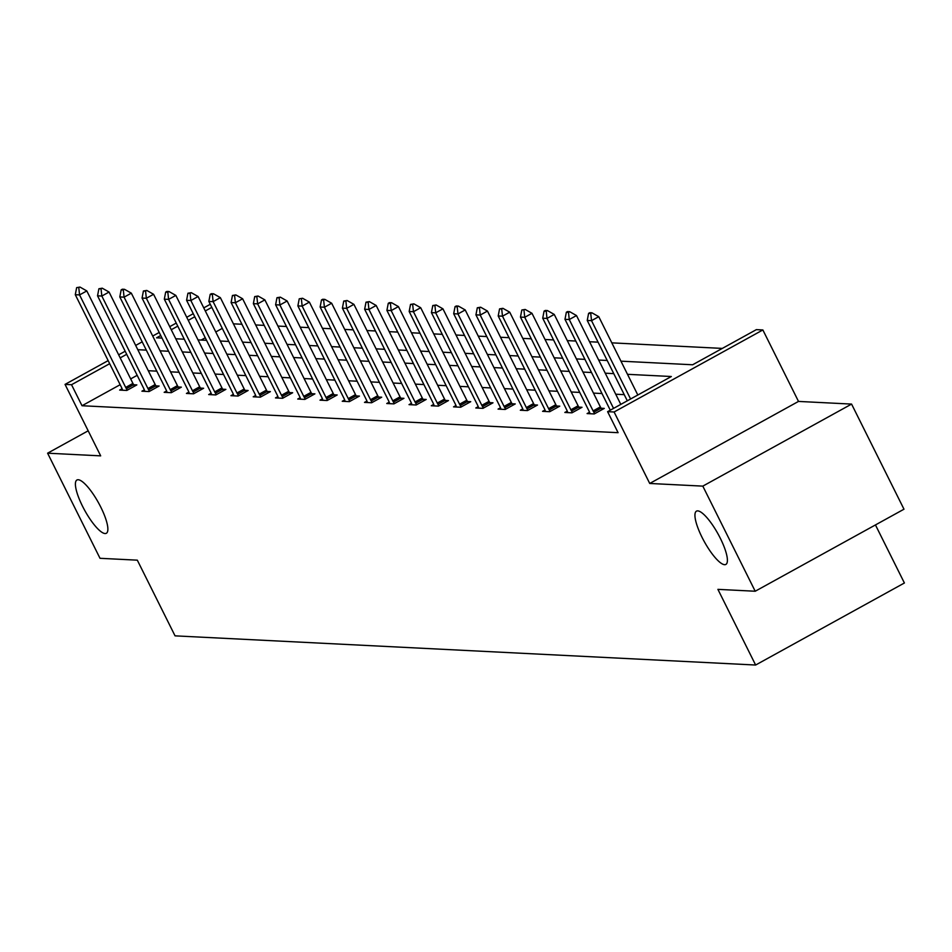 <?xml version="1.0" encoding="UTF-8"?>
<svg xmlns="http://www.w3.org/2000/svg" width="952" height="952" viewBox="0 0 952 952"><rect width="100%" height="100%" fill="white"/><g stroke="black" fill="none" stroke-linecap="round" stroke-linejoin="round"><path stroke-width="1.43" d="M702.041 537.333A30.428 7.878 61.1 0 1 696.483 511.141A30.428 7.878 61.1 0 1 720.307 538.249A30.428 7.878 61.1 0 1 725.864 564.429A30.428 7.878 61.1 0 1 702.041 537.333M82.503 506.178A30.428 7.878 61.1 0 1 76.945 479.998A30.428 7.878 61.1 0 1 100.769 507.095A30.428 7.878 61.1 0 1 106.326 533.287A30.428 7.878 61.1 0 1 82.503 506.178M88.191 430.804L47.6 453.188L100.674 455.865L65.045 384.394L108.147 360.618M755.21 591.24L702.814 486.127L851.576 404.088L903.983 509.201L755.21 591.24L717.903 589.359L755.626 665.032L175.049 635.853L137.314 560.169L100.008 558.3L47.6 453.188M722.318 348.408L611.815 342.851M598.07 342.161L589.562 341.732M575.805 341.042L567.297 340.614M553.552 339.923L545.044 339.495M531.287 338.805L522.779 338.377M509.034 337.686L500.526 337.258M486.781 336.568L478.261 336.139M464.517 335.449L456.008 335.021M442.263 334.33L433.743 333.902M419.999 333.212L411.49 332.783M397.746 332.093L389.225 331.665M375.481 330.975L366.972 330.546M353.228 329.856L344.707 329.428M330.963 328.738L322.454 328.309M308.71 327.619L300.189 327.19M286.445 326.5L277.936 326.072M264.192 325.382L255.671 324.953M241.927 324.263L233.418 323.835M620.942 361.165L692.639 364.771L756.376 329.63L762.861 329.951L614.099 411.99L607.602 411.669L671.338 376.516L627.499 374.315M851.576 404.088L798.502 401.423L762.861 329.951M875.447 524.933L904.4 582.993L755.626 665.032M567.261 411.133L564.833 412.466L571.973 412.823L582.017 407.289L578.828 407.123L579.697 408.563M522.743 408.896L520.316 410.229L527.456 410.586L537.499 405.04L534.31 404.886M478.225 406.659L475.798 407.992L482.938 408.348L492.981 402.803L489.792 402.648M433.707 404.422L431.28 405.754L438.42 406.111L448.463 400.566L445.274 400.411M389.19 402.184L386.762 403.517L393.902 403.874L403.945 398.329L400.756 398.174M344.672 399.947L342.244 401.28L349.384 401.637L359.428 396.091L356.238 395.937L357.107 397.377M300.154 397.698L297.726 399.043L304.866 399.4L314.91 393.854L311.72 393.7M255.636 395.461L253.208 396.805L260.348 397.162L270.392 391.617L267.203 391.462M211.118 393.224L208.69 394.568L215.83 394.925L225.874 389.38L222.685 389.213M166.6 390.986L164.172 392.331L171.312 392.688L181.356 387.143L178.167 386.976M122.082 388.749L119.654 390.082L126.794 390.451L136.838 384.905L133.649 384.739L134.518 386.191M624.238 394.652L615.73 394.223M601.973 393.533L593.465 393.105M579.72 392.414L571.212 391.986M557.455 391.296L548.947 390.867M535.202 390.177L526.694 389.749M512.949 389.059L504.429 388.63M490.685 387.928L482.176 387.512M468.432 386.81L459.911 386.381M446.167 385.691L437.658 385.262M423.914 384.572L415.393 384.144M401.649 383.454L393.14 383.025M379.396 382.335L370.875 381.907M357.131 381.216L348.622 380.788M334.878 380.098L326.357 379.669M312.613 378.979L304.104 378.551M290.36 377.861L281.84 377.432M268.095 376.742L259.587 376.314M245.842 375.623L237.322 375.195M223.577 374.505L215.069 374.077M201.324 373.386L192.804 372.958M179.059 372.268L170.551 371.839M156.806 371.149L148.286 370.721M137.183 375.314L130.674 378.908M120.154 384.703L82.015 405.73L618.086 432.684L607.602 411.669M144.335 389.868L141.919 391.201L149.047 391.57L159.103 386.024L155.902 385.857M188.853 392.105L186.437 393.45L193.565 393.807L203.621 388.261L200.42 388.095M233.371 394.342L230.955 395.687L238.083 396.044L248.139 390.498L244.938 390.332M277.889 396.579L275.473 397.924L282.601 398.281L292.657 392.736L289.456 392.581M322.407 398.817L319.991 400.161L327.119 400.518L337.175 394.973L333.973 394.818M366.925 401.066L364.509 402.398L371.637 402.755L381.692 397.21L378.491 397.055M411.442 403.303L409.027 404.636L416.155 404.993L426.21 399.447L423.009 399.293M455.96 405.54L453.545 406.873L460.673 407.23L470.728 401.685L467.527 401.53M500.478 407.777L498.063 409.11L505.191 409.467L515.246 403.922L512.045 403.767M544.996 410.014L542.58 411.347L549.709 411.704L559.764 406.159L556.563 406.004M589.514 412.252L587.098 413.584L594.226 413.942L604.282 408.408L601.081 408.241M82.015 405.73L71.531 384.715L65.045 384.394M798.502 401.423L649.728 483.461L702.814 486.127M649.728 483.461L614.099 411.99M118.655 354.822L125.176 351.228M135.684 345.433L142.193 341.851M152.701 336.044L159.21 332.462M169.73 326.667L176.239 323.073M186.747 317.278L193.256 313.684M203.764 307.889L210.273 304.307M126.699 354.299L120.19 357.881M109.682 363.688L71.531 384.715M613.754 373.624L605.246 373.196M591.501 372.506L582.981 372.077M569.236 371.387L560.728 370.959M546.983 370.268L538.463 369.84M524.719 369.15L516.21 368.721M502.466 368.031L493.945 367.603M480.201 366.913L471.692 366.484M457.948 365.794L449.427 365.366M435.683 364.675L427.174 364.247M413.43 363.557L404.909 363.128M391.165 362.438L382.656 362.01M368.912 361.32L360.392 360.891M346.647 360.201L338.138 359.773M324.394 359.082L315.874 358.654M302.129 357.964L293.621 357.535M279.876 356.845L271.356 356.417M257.611 355.727L249.103 355.298M235.358 354.608L226.838 354.18M213.093 353.49L204.585 353.061M190.84 352.371L182.32 351.942M168.575 351.252L160.067 350.824M146.322 350.122L137.802 349.705M160.745 335.52L156.58 337.817L162.018 338.091M175.763 338.781L184.283 339.209M198.028 339.9L206.536 340.328M220.281 341.018L228.801 341.447M242.546 342.137L251.054 342.565M264.799 343.255L273.319 343.684M287.064 344.386L295.572 344.803M309.317 345.505L317.837 345.933M331.582 346.623L340.09 347.052M353.835 347.742L362.355 348.17M376.099 348.86L384.608 349.289M398.352 349.979L406.873 350.407M420.617 351.098L429.126 351.526M442.87 352.216L451.391 352.645M465.135 353.335L473.644 353.763M487.388 354.453L495.909 354.882M509.653 355.572L518.162 356M531.906 356.691L540.427 357.119M554.171 357.809L562.68 358.238M576.424 358.928L584.944 359.356M598.689 360.046L607.197 360.475M211.808 307.365L205.299 310.959M194.779 316.754L188.27 320.336M177.762 326.143L171.253 329.725M222.28 328.38L215.771 331.974M205.263 337.77L201.122 340.054M677.039 363.985L684.179 364.342M654.786 362.867L661.914 363.224M632.521 361.748L639.661 362.105M125.688 387.416L132.923 383.418L86.811 290.931L79.563 294.918L125.688 387.416A4.748 1.226 -118.9 0 0 126.39 388.69L127.282 390.177M132.923 383.418A4.748 1.226 -118.9 0 0 133.625 384.703L126.39 388.69M76.648 287.635L79.992 287.076L76.648 287.635L75.291 294.704L121.404 387.202A4.748 1.226 -118.9 0 1 121.975 388.464L122.665 390.237M78.79 287.742L79.563 294.918L75.291 294.704M86.811 290.931L79.992 287.076M101.043 288.861L102.257 288.194L98.901 288.753L101.043 288.861L101.828 296.036L109.064 292.05L155.176 384.537A4.748 1.226 -118.9 0 0 155.878 385.822L156.782 387.309M144.93 391.355L144.228 389.582A4.748 1.226 -118.9 0 0 143.657 388.321L97.544 295.822L101.828 296.036L147.941 388.535A4.748 1.226 -118.9 0 0 148.643 389.808L149.535 391.296M98.901 288.753L97.544 295.822M109.064 292.05L102.257 288.194M123.308 289.979L124.51 289.313L122.368 289.206L121.166 289.872L123.308 289.979L124.081 297.155L131.328 293.168L177.441 385.655A4.748 1.226 -118.9 0 0 178.143 386.94L179.035 388.428M167.183 392.474L166.493 390.701A4.748 1.226 -118.9 0 0 165.922 389.439L119.809 296.941L124.081 297.155L170.206 389.654A4.748 1.226 -118.9 0 0 170.908 390.927L171.8 392.414M121.166 289.872L119.809 296.941M131.328 293.168L124.51 289.313M145.561 291.098L146.775 290.431L143.419 290.991L145.561 291.098L146.346 298.274L153.581 294.287L199.694 386.774A4.748 1.226 -118.9 0 0 200.396 388.059L201.3 389.547M189.448 393.592L188.746 391.819A4.748 1.226 -118.9 0 0 188.175 390.558L142.062 298.059L146.346 298.274L192.459 390.772A4.748 1.226 -118.9 0 0 193.161 392.045L194.053 393.533M143.419 290.991L142.062 298.059M153.581 294.287L146.775 290.431M167.826 292.216L169.028 291.55L166.886 291.443L165.684 292.109L167.826 292.216L168.599 299.392L175.834 295.406L221.959 387.892A4.748 1.226 -118.9 0 0 222.661 389.178L223.553 390.665M211.701 394.711L211.011 392.938A4.748 1.226 -118.9 0 0 210.44 391.677L164.327 299.178L168.599 299.392L214.724 391.891A4.748 1.226 -118.9 0 0 215.426 393.164L216.318 394.652M165.684 292.109L164.327 299.178M175.834 295.406L169.028 291.55M190.079 293.335L191.292 292.669L187.937 293.228L190.079 293.335L190.864 300.511L198.099 296.524L244.212 389.011A4.748 1.226 -118.9 0 0 244.914 390.296L245.818 391.784M233.954 395.83L233.264 394.068A4.748 1.226 -118.9 0 0 232.693 392.795L186.58 300.296L190.864 300.511L236.977 393.009A4.748 1.226 -118.9 0 0 237.679 394.283L238.571 395.77M187.937 293.228L186.58 300.296M198.099 296.524L191.292 292.669M212.344 294.454L213.545 293.787L211.404 293.68L210.202 294.346L212.344 294.454L213.117 301.629L220.352 297.643L266.477 390.13A4.748 1.226 -118.9 0 0 267.179 391.415L268.071 392.902M256.219 396.948L255.529 395.187A4.748 1.226 -118.9 0 0 254.957 393.914L208.845 301.415L213.117 301.629L259.23 394.128A4.748 1.226 -118.9 0 0 259.944 395.401L260.836 396.889M210.202 294.346L208.845 301.415M220.352 297.643L213.545 293.787M234.597 295.572L235.81 294.906L232.455 295.465L234.597 295.572L235.382 302.748L242.617 298.761L288.73 391.26A4.748 1.226 -118.9 0 0 289.432 392.533L290.336 394.021M278.472 398.067L277.782 396.306A4.748 1.226 -118.9 0 0 277.21 395.032L231.098 302.534L235.382 302.748L281.495 395.247A4.748 1.226 -118.9 0 0 282.197 396.52L283.089 398.007M232.455 295.465L231.098 302.534M242.617 298.761L235.81 294.906M256.861 296.691L258.063 296.024L254.72 296.584L256.861 296.691L257.635 303.866L264.87 299.88L310.995 392.379A4.748 1.226 -118.9 0 0 311.697 393.652L312.589 395.139M300.737 399.185L300.047 397.424A4.748 1.226 -118.9 0 0 299.475 396.151L253.363 303.652L257.635 303.866L303.748 396.365A4.748 1.226 -118.9 0 0 304.45 397.638L305.354 399.126M254.72 296.584L253.363 303.652M264.87 299.88L258.063 296.024M279.115 297.809L280.328 297.143L276.972 297.702L279.115 297.809L279.9 304.985L287.135 300.999L333.248 393.497A4.748 1.226 -118.9 0 0 333.95 394.771L334.854 396.258M322.99 400.304L322.3 398.543A4.748 1.226 -118.9 0 0 321.728 397.27L275.616 304.771L279.9 304.985L326.012 397.484A4.748 1.226 -118.9 0 0 326.714 398.757L327.607 400.245M276.972 297.702L275.616 304.771M287.135 300.999L280.328 297.143M348.265 398.602L355.512 394.616L309.388 302.117L302.153 306.116L348.265 398.602A4.748 1.226 -118.9 0 0 348.967 399.876L349.872 401.363M355.512 394.616A4.748 1.226 -118.9 0 0 356.215 395.889L348.967 399.876M299.237 298.821L302.581 298.262L299.237 298.821L297.881 305.889L343.993 398.388A4.748 1.226 -118.9 0 1 344.553 399.661L345.255 401.435M301.379 298.928L302.153 306.116L297.881 305.889M309.388 302.117L302.581 298.262M323.632 300.047L324.846 299.38L322.704 299.273L321.49 299.94L323.632 300.047L324.418 307.234L331.653 303.236L377.765 395.734A4.748 1.226 -118.9 0 0 378.468 397.008L379.372 398.495M367.508 402.553L366.817 400.78A4.748 1.226 -118.9 0 0 366.246 399.507L320.134 307.008L324.418 307.234L370.53 399.721A4.748 1.226 -118.9 0 0 371.232 400.994L372.125 402.482M321.49 299.94L320.134 307.008M331.653 303.236L324.846 299.38M345.897 301.165L347.099 300.499L343.755 301.058L345.897 301.165L346.671 308.353L353.906 304.354L400.03 396.853A4.748 1.226 -118.9 0 0 400.732 398.126L401.625 399.614M389.773 403.672L389.07 401.899A4.748 1.226 -118.9 0 0 388.511 400.625L342.399 308.139L346.671 308.353L392.783 400.84A4.748 1.226 -118.9 0 0 393.485 402.113L394.39 403.6M343.755 301.058L342.399 308.139M353.906 304.354L347.099 300.499M368.15 302.284L369.364 301.617L366.008 302.177L368.15 302.284L368.936 309.471L376.171 305.473L422.283 397.972A4.748 1.226 -118.9 0 0 422.985 399.245L423.878 400.732M412.026 404.79L411.335 403.017A4.748 1.226 -118.9 0 0 410.764 401.744L364.652 309.257L368.936 309.471L415.048 401.958A4.748 1.226 -118.9 0 0 415.75 403.231L416.643 404.719M366.008 302.177L364.652 309.257M376.171 305.473L369.364 301.617M390.415 303.402L391.617 302.736L389.475 302.629L388.273 303.295L390.415 303.402L391.189 310.59L398.424 306.592L444.548 399.09A4.748 1.226 -118.9 0 0 445.25 400.364L446.143 401.851M434.29 405.909L433.588 404.136A4.748 1.226 -118.9 0 0 433.029 402.863L386.905 310.376L391.189 310.59L437.301 403.077A4.748 1.226 -118.9 0 0 438.003 404.35L438.908 405.838M388.273 303.295L386.905 310.376M398.424 306.592L391.617 302.736M412.668 304.521L413.882 303.855L410.526 304.414L412.668 304.521L413.454 311.709L420.689 307.71L466.801 400.209A4.748 1.226 -118.9 0 0 467.503 401.482L468.396 402.97M456.543 407.028L455.853 405.255A4.748 1.226 -118.9 0 0 455.282 403.981L409.17 311.494L413.454 311.709L459.566 404.195A4.748 1.226 -118.9 0 0 460.268 405.481L461.161 406.956M410.526 304.414L409.17 311.494M420.689 307.71L413.882 303.855M434.933 305.64L436.135 304.973L432.791 305.532L434.933 305.64L435.707 312.827L442.942 308.829L489.066 401.327A4.748 1.226 -118.9 0 0 489.768 402.601L490.661 404.088M478.808 408.146L478.106 406.373A4.748 1.226 -118.9 0 0 477.547 405.1L431.423 312.613L435.707 312.827L481.819 405.314A4.748 1.226 -118.9 0 0 482.521 406.599L483.426 408.075M432.791 305.532L431.423 312.613M442.942 308.829L436.135 304.973M457.186 306.758L458.4 306.092L456.258 305.985L455.044 306.651L457.186 306.758L457.971 313.946L465.207 309.947L511.319 402.446A4.748 1.226 -118.9 0 0 512.021 403.719L512.914 405.207M501.061 409.265L500.371 407.492A4.748 1.226 -118.9 0 0 499.8 406.218L453.688 313.732L457.971 313.946L504.084 406.433A4.748 1.226 -118.9 0 0 504.786 407.718L505.679 409.205M455.044 306.651L453.688 313.732M465.207 309.947L458.4 306.092M479.451 307.877L480.653 307.21L477.309 307.77L479.451 307.877L480.224 315.064L487.46 311.066L533.584 403.565A4.748 1.226 -118.9 0 0 534.286 404.838L535.179 406.325M523.326 410.383L522.624 408.61A4.748 1.226 -118.9 0 0 522.065 407.337L475.94 314.85L480.224 315.064L526.337 407.551A4.748 1.226 -118.9 0 0 527.039 408.836L527.943 410.324M477.309 307.77L475.94 314.85M487.46 311.066L480.653 307.21M501.704 308.995L502.918 308.329L499.562 308.888L501.704 308.995L502.489 316.183L509.725 312.185L555.837 404.683A4.748 1.226 -118.9 0 0 556.539 405.957L557.432 407.444M545.579 411.502L544.889 409.729A4.748 1.226 -118.9 0 0 544.318 408.456L498.205 315.969L502.489 316.183L548.602 408.67A4.748 1.226 -118.9 0 0 549.304 409.955L550.197 411.442M499.562 308.888L498.205 315.969M509.725 312.185L502.918 308.329M570.855 409.788L578.102 405.802L531.978 313.303L524.742 317.302L570.855 409.788A4.748 1.226 -118.9 0 0 571.557 411.074L572.461 412.561M578.102 405.802A4.748 1.226 -118.9 0 0 578.804 407.075L571.557 411.074M521.827 310.007L525.171 309.448L521.827 310.007L520.458 317.087L566.583 409.574A4.748 1.226 -118.9 0 1 567.142 410.847L567.844 412.621M523.969 310.114L524.742 317.302L520.458 317.087M531.978 313.303L525.171 309.448M546.222 311.233L547.424 310.566L545.294 310.459L544.08 311.125L546.222 311.233L547.007 318.42L554.242 314.434L600.355 406.92A4.748 1.226 -118.9 0 0 601.057 408.194L601.95 409.681M590.097 413.739L589.407 411.966A4.748 1.226 -118.9 0 0 588.836 410.693L542.723 318.206L547.007 318.42L593.12 410.907A4.748 1.226 -118.9 0 0 593.822 412.192L594.714 413.68M544.08 311.125L542.723 318.206M554.242 314.434L547.424 310.566M568.487 312.351L569.689 311.697L567.547 311.578L566.345 312.244L568.487 312.351L569.26 319.539L576.495 315.552L620.799 404.386M610.28 410.181L564.976 319.325L569.26 319.539L613.552 408.384M566.345 312.244L564.976 319.325M576.495 315.552L569.689 311.697M590.74 313.47L591.942 312.815L589.812 312.696L588.598 313.363L590.74 313.47L591.525 320.657L598.76 316.671L637.816 395.009M627.308 400.804L587.241 320.443L591.525 320.657L630.581 398.995M588.598 313.363L587.241 320.443M598.76 316.671L591.942 312.815M148.643 389.808L155.878 385.822M147.941 388.535L155.176 384.537M170.908 390.927L178.143 386.94M170.206 389.654L177.441 385.655M193.161 392.045L200.396 388.059M192.459 390.772L199.694 386.774M215.426 393.164L222.661 389.178M214.724 391.891L221.959 387.892M237.679 394.283L244.914 390.296M236.977 393.009L244.212 389.011M259.944 395.401L267.179 391.415M259.23 394.128L266.477 390.13M282.197 396.52L289.432 392.533M281.495 395.247L288.73 391.26M304.45 397.638L311.697 393.652M303.748 396.365L310.995 392.379M326.714 398.757L333.95 394.771M326.012 397.484L333.248 393.497M371.232 400.994L378.468 397.008M370.53 399.721L377.765 395.734M393.485 402.113L400.732 398.126M392.783 400.84L400.03 396.853M415.75 403.231L422.985 399.245M415.048 401.958L422.283 397.972M438.003 404.35L445.25 400.364M437.301 403.077L444.548 399.09M460.268 405.481L467.503 401.482M459.566 404.195L466.801 400.209M482.521 406.599L489.768 402.601M481.819 405.314L489.066 401.327M504.786 407.718L512.021 403.719M504.084 406.433L511.319 402.446M527.039 408.836L534.286 404.838M526.337 407.551L533.584 403.565M549.304 409.955L556.539 405.957M548.602 408.67L555.837 404.683M593.822 412.192L601.057 408.194M593.12 410.907L600.355 406.92"/></g></svg>
